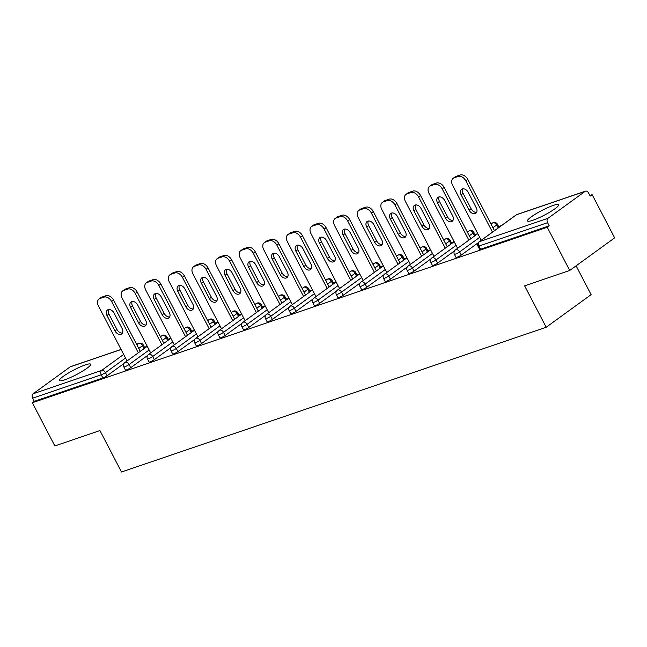 <?xml version="1.0" encoding="UTF-8"?>
<svg xmlns="http://www.w3.org/2000/svg" width="647" height="647" viewBox="0 0 647 647"><rect width="100%" height="100%" fill="white"/><g stroke="black" fill="none" stroke-linecap="round" stroke-linejoin="round"><path stroke-width="0.97" d="M553.274 205.431A17.542 2.645 -27.5 0 0 536.023 213.753A17.542 2.645 -27.5 0 0 527.499 220.95A17.542 2.645 -27.5 0 0 532.845 220.255A17.542 2.645 -27.5 0 0 550.104 211.941A17.542 2.645 -27.5 0 0 558.628 204.743A17.542 2.645 -27.5 0 0 553.274 205.431M85.299 364.916A17.542 2.645 -27.5 0 0 68.048 373.238A17.542 2.645 -27.5 0 0 59.524 380.436A17.542 2.645 -27.5 0 0 64.87 379.749A17.542 2.645 -27.5 0 0 82.129 371.427A17.542 2.645 -27.5 0 0 90.645 364.229A17.542 2.645 -27.5 0 0 85.299 364.916M576.105 265.836L591.107 294.652L546.189 327.253L121.499 471.995L99.937 430.57L54.833 445.937L32.35 402.741L34.315 401.318L102.873 377.953L101.231 374.799L32.673 398.164L34.315 401.318M592.167 194.666L590.201 196.09L588.56 192.935A3.372 2.37 71.2 0 0 585.503 191.164A3.372 2.37 71.2 0 0 585.05 191.399L547.993 218.298A3.372 2.37 71.2 0 0 547.564 222.681L549.206 225.835L547.241 227.267L569.732 270.462L614.65 237.861L592.167 194.666L589.862 195.451M501.474 225.568L498.627 226.547M477.777 233.648L475.011 234.586M454.17 241.695L451.404 242.633M430.562 249.742L427.788 250.68M406.947 257.789L404.181 258.727M383.339 265.836L380.573 266.774M361.649 277.563L341.576 292.129A3.372 2.345 54 0 0 337.766 289.945A3.372 2.345 -126 0 0 337.322 290.171L359.74 273.899L356.958 274.821M338.033 285.61L317.96 300.176A3.372 2.345 54 0 0 314.151 297.992A3.372 2.345 -126 0 0 313.714 298.218L336.133 281.946L333.351 282.868M314.426 293.657L294.353 308.223A3.372 2.345 54 0 0 290.543 306.039A3.372 2.345 -126 0 0 290.099 306.266L312.517 289.993L309.735 290.915M288.894 298.016L286.128 298.963M265.286 306.063L262.52 307.01M241.671 314.11L238.905 315.057M219.98 325.845L199.907 340.411A3.372 2.345 54 0 0 196.098 338.227A3.372 2.345 -126 0 0 195.661 338.454L218.079 322.182L215.297 323.104M196.373 333.892L176.299 348.458A3.372 2.345 54 0 0 172.49 346.274A3.372 2.345 -126 0 0 172.045 346.501L194.464 330.229L191.682 331.151M172.757 341.94L152.692 356.505A3.372 2.345 54 0 0 148.883 354.321A3.372 2.345 -126 0 0 148.438 354.548L170.857 338.276L168.074 339.198M149.15 349.987L129.076 364.552A3.372 2.345 54 0 0 125.267 362.36A3.372 2.345 -126 0 0 124.822 362.595L147.241 346.323L144.467 347.245M32.673 398.164A3.372 2.37 -108.8 0 1 33.094 393.78L70.159 366.881A3.372 2.37 -108.8 0 1 70.612 366.647L121.07 349.445M569.732 270.462L524.628 285.837L546.189 327.253M547.241 227.267L32.35 402.741M549.206 225.835L480.648 249.208A3.372 0.51 152.5 0 1 479.621 249.338L477.979 246.183A3.372 0.51 152.5 0 0 479.006 246.046L480.648 249.208M123.949 363.533L107.111 375.753A3.372 0.51 152.5 0 1 102.873 377.953M478.109 242.835L461.271 255.055A3.372 0.51 152.5 0 1 457.033 257.255A3.372 0.51 152.5 0 1 456.006 257.385L454.364 254.231A3.372 0.51 152.5 0 0 455.391 254.093A3.372 0.51 -27.5 0 0 459.629 251.893L461.271 255.055M454.501 250.882L437.663 263.103A3.372 0.51 152.5 0 1 433.425 265.294A3.372 0.51 152.5 0 1 432.398 265.432L430.756 262.278A3.372 0.51 152.5 0 0 431.784 262.14A3.372 0.51 -27.5 0 0 436.021 259.94L437.663 263.103M430.886 258.921L414.048 271.142A3.372 0.51 152.5 0 1 409.818 273.341A3.372 0.51 152.5 0 1 408.783 273.479L407.141 270.325A3.372 0.51 152.5 0 0 408.176 270.187A3.372 0.51 -27.5 0 0 412.406 267.987L414.048 271.142M407.278 266.968L390.44 279.189A3.372 0.51 152.5 0 1 386.202 281.388A3.372 0.51 152.5 0 1 385.175 281.526L383.534 278.372A3.372 0.51 152.5 0 0 384.561 278.234A3.372 0.51 -27.5 0 0 388.798 276.034L390.44 279.189M383.663 275.015L366.825 287.236A3.372 0.51 152.5 0 1 362.595 289.435A3.372 0.51 152.5 0 1 361.568 289.573L359.926 286.411A3.372 0.51 152.5 0 0 360.953 286.281A3.372 0.51 -27.5 0 0 365.183 284.082L366.825 287.236M360.055 283.062L343.217 295.283A3.372 0.51 152.5 0 1 338.979 297.483A3.372 0.51 152.5 0 1 337.952 297.62L336.311 294.458A3.372 0.51 152.5 0 0 337.338 294.328A3.372 0.51 -27.5 0 0 341.576 292.129L343.217 295.283M336.448 291.11L319.61 303.33A3.372 0.51 152.5 0 1 315.372 305.53A3.372 0.51 152.5 0 1 314.345 305.667L312.703 302.505A3.372 0.51 152.5 0 0 313.73 302.375A3.372 0.51 -27.5 0 0 317.96 300.176L319.61 303.33M312.833 299.157L295.994 311.377A3.372 0.51 152.5 0 1 291.765 313.577A3.372 0.51 152.5 0 1 290.729 313.714L289.088 310.552A3.372 0.51 152.5 0 0 290.115 310.423A3.372 0.51 -27.5 0 0 294.353 308.223L295.994 311.377M289.225 307.204L272.387 319.424A3.372 0.51 152.5 0 1 268.149 321.624A3.372 0.51 152.5 0 1 267.122 321.753L265.48 318.599A3.372 0.51 152.5 0 0 266.507 318.47A3.372 0.51 -27.5 0 0 270.745 316.27L272.387 319.424M265.61 315.251L248.772 327.471A3.372 0.51 152.5 0 1 244.542 329.671A3.372 0.51 152.5 0 1 243.515 329.8L241.865 326.646A3.372 0.51 152.5 0 0 242.9 326.517A3.372 0.51 -27.5 0 0 247.13 324.317L248.772 327.471M242.002 323.298L225.164 335.518A3.372 0.51 152.5 0 1 220.926 337.718A3.372 0.51 152.5 0 1 219.899 337.847L218.257 334.693A3.372 0.51 152.5 0 0 219.284 334.564A3.372 0.51 -27.5 0 0 223.522 332.364L225.164 335.518M218.395 331.345L201.557 343.565A3.372 0.51 152.5 0 1 197.319 345.765A3.372 0.51 152.5 0 1 196.292 345.894L194.65 342.74A3.372 0.51 152.5 0 0 195.677 342.611A3.372 0.51 -27.5 0 0 199.907 340.411L201.557 343.565M194.779 339.392L177.941 351.612A3.372 0.51 152.5 0 1 173.711 353.812A3.372 0.51 152.5 0 1 172.676 353.941L171.034 350.787A3.372 0.51 152.5 0 0 172.062 350.658A3.372 0.51 -27.5 0 0 176.299 348.458L177.941 351.612M171.172 347.439L154.334 359.659A3.372 0.51 152.5 0 1 150.096 361.859A3.372 0.51 152.5 0 1 149.069 361.988L147.427 358.834A3.372 0.51 152.5 0 0 148.454 358.705A3.372 0.51 -27.5 0 0 152.692 356.505L154.334 359.659M147.556 355.486L130.718 367.706A3.372 0.51 152.5 0 1 126.489 369.906A3.372 0.51 152.5 0 1 125.461 370.035L123.812 366.881A3.372 0.51 152.5 0 0 124.847 366.752A3.372 0.51 -27.5 0 0 129.076 364.552L130.718 367.706M99.913 298.526L103.997 297.135L105.962 295.711L101.87 297.102L99.913 298.526A6.745 4.691 -126 0 0 99.023 298.987A6.745 4.691 -126 0 0 98.449 305.991L127.071 360.969M105.962 295.711A6.745 4.691 54 0 1 113.581 300.079L111.616 301.502L138.321 352.801M111.616 301.502A6.745 4.691 -126 0 0 103.997 297.135M114.98 330.9A5.289 3.672 -126 0 0 121.644 333.965A5.289 3.672 -126 0 0 122.089 328.474L114.082 313.091A5.289 3.672 -126 0 0 107.418 310.026A5.289 3.672 -126 0 0 106.973 315.51L114.98 330.9L116.945 329.477A5.289 3.672 -126 0 0 122.445 333.011M99.023 298.987L100.989 297.555A6.745 4.691 54 0 1 101.87 297.102M113.581 300.079L140.286 351.378M108.575 309.549A5.289 3.672 -126 0 0 108.931 314.086L116.945 329.477M123.52 290.479L127.605 289.088L129.57 287.664L125.486 289.055L123.52 290.479A6.745 4.691 -126 0 0 122.639 290.94A6.745 4.691 -126 0 0 122.057 297.943L150.678 352.922M129.57 287.664A6.745 4.691 54 0 1 137.188 292.032L135.231 293.455L161.928 344.754M135.231 293.455A6.745 4.691 -126 0 0 127.605 289.088M138.587 322.853A5.289 3.672 -126 0 0 145.251 325.918A5.289 3.672 -126 0 0 145.704 320.427L137.698 305.044A5.289 3.672 -126 0 0 131.034 301.979A5.289 3.672 -126 0 0 130.581 307.462L138.587 322.853L140.553 321.43A5.289 3.672 -126 0 0 146.06 324.964M122.639 290.94L124.604 289.508A6.745 4.691 54 0 1 125.486 289.055M137.188 292.032L163.893 343.331M132.19 301.502A5.289 3.672 -126 0 0 132.546 306.039L140.553 321.43M147.128 282.432L151.22 281.041L153.185 279.617L149.093 281.008L147.128 282.432A6.745 4.691 -126 0 0 146.246 282.893A6.745 4.691 -126 0 0 145.672 289.896L174.286 344.875M153.185 279.617A6.745 4.691 54 0 1 160.804 283.984L158.839 285.408L185.543 336.707M158.839 285.408A6.745 4.691 -126 0 0 151.22 281.041M162.203 314.806A5.289 3.672 -126 0 0 168.859 317.871A5.289 3.672 -126 0 0 169.312 312.38L161.305 296.997A5.289 3.672 -126 0 0 154.641 293.932A5.289 3.672 -126 0 0 154.188 299.424L162.203 314.806L164.168 313.383A5.289 3.672 -126 0 0 169.668 316.917M146.246 282.893L148.212 281.461A6.745 4.691 54 0 1 149.093 281.008M160.804 283.984L187.509 335.283M155.798 293.455A5.289 3.672 -126 0 0 156.153 297.992L164.168 313.383M170.743 274.385L174.827 272.994L176.793 271.57L172.709 272.961L170.743 274.385A6.745 4.691 -126 0 0 169.862 274.846A6.745 4.691 -126 0 0 169.279 281.849L197.901 336.828M176.793 271.57A6.745 4.691 54 0 1 184.411 275.937L182.446 277.361L209.151 328.66M182.446 277.361A6.745 4.691 -126 0 0 174.827 272.994M185.81 306.759A5.289 3.672 -126 0 0 192.474 309.824A5.289 3.672 -126 0 0 192.927 304.333L184.913 288.95A5.289 3.672 -126 0 0 178.257 285.885A5.289 3.672 -126 0 0 177.804 291.376L185.81 306.759L187.776 305.335A5.289 3.672 -126 0 0 193.283 308.87M169.862 274.846L171.819 273.414A6.745 4.691 54 0 1 172.709 272.961M184.411 275.937L211.116 327.236M179.413 285.408A5.289 3.672 -126 0 0 179.769 289.945L187.776 305.335M194.351 266.338L198.435 264.947L200.4 263.523L196.316 264.914L194.351 266.338A6.745 4.691 -126 0 0 193.469 266.799A6.745 4.691 -126 0 0 192.895 273.802L221.509 328.781M200.4 263.523A6.745 4.691 54 0 1 208.027 267.89L206.061 269.322L232.758 320.613M206.061 269.322A6.745 4.691 -126 0 0 198.435 264.947M209.418 298.712A5.289 3.672 -126 0 0 216.082 301.777A5.289 3.672 -126 0 0 216.535 296.286L208.528 280.903A5.289 3.672 -126 0 0 201.864 277.838A5.289 3.672 -126 0 0 201.411 283.329L209.418 298.712L211.383 297.288A5.289 3.672 -126 0 0 216.891 300.823M193.469 266.799L195.434 265.367A6.745 4.691 54 0 1 196.316 264.914M208.027 267.89L234.724 319.189M203.021 277.361A5.289 3.672 -126 0 0 203.376 281.898L211.383 297.288M217.966 258.29L222.05 256.899L224.016 255.476L219.923 256.867L217.966 258.29A6.745 4.691 -126 0 0 217.077 258.751A6.745 4.691 -126 0 0 216.502 265.755L245.124 320.734M224.016 255.476A6.745 4.691 54 0 1 231.634 259.843L229.669 261.275L256.374 312.566M229.669 261.275A6.745 4.691 -126 0 0 222.05 256.899M233.033 290.665A5.289 3.672 -126 0 0 239.697 293.73A5.289 3.672 -126 0 0 240.142 288.238L232.136 272.856A5.289 3.672 -126 0 0 225.471 269.791A5.289 3.672 -126 0 0 225.027 275.282L233.033 290.665L234.998 289.241A5.289 3.672 -126 0 0 240.498 292.776M217.077 258.751L219.042 257.328A6.745 4.691 54 0 1 219.923 256.867M231.634 259.843L258.339 311.142M226.628 269.314A5.289 3.672 -126 0 0 226.984 273.851L234.998 289.241M241.574 250.243L245.658 248.852L247.623 247.429L243.539 248.82L241.574 250.243A6.745 4.691 -126 0 0 240.692 250.704A6.745 4.691 -126 0 0 240.11 257.708L268.731 312.687M247.623 247.429A6.745 4.691 54 0 1 255.242 251.796L253.284 253.228L279.981 304.519M253.284 253.228A6.745 4.691 -126 0 0 245.658 248.852M256.641 282.618A5.289 3.672 -126 0 0 263.305 285.683A5.289 3.672 -126 0 0 263.758 280.191L255.751 264.809A5.289 3.672 -126 0 0 249.087 261.744A5.289 3.672 -126 0 0 248.634 267.235L256.641 282.618L258.606 281.194A5.289 3.672 -126 0 0 264.113 284.729M240.692 250.704L242.657 249.281A6.745 4.691 54 0 1 243.539 248.82M255.242 251.796L281.946 303.095M250.243 261.267A5.289 3.672 -126 0 0 250.599 265.804L258.606 281.194M265.181 242.204L269.273 240.805L271.239 239.382L267.146 240.773L265.181 242.204A6.745 4.691 -126 0 0 264.3 242.657A6.745 4.691 -126 0 0 263.725 249.669L292.339 304.64M271.239 239.382A6.745 4.691 54 0 1 278.857 243.749L276.892 245.181L303.597 296.472M276.892 245.181A6.745 4.691 -126 0 0 269.273 240.805M280.256 274.571A5.289 3.672 -126 0 0 286.912 277.636A5.289 3.672 -126 0 0 287.365 272.144L279.358 256.762A5.289 3.672 -126 0 0 272.694 253.697A5.289 3.672 -126 0 0 272.241 259.188L280.256 274.571L282.221 273.147A5.289 3.672 -126 0 0 287.721 276.681M264.3 242.657L266.265 241.234A6.745 4.691 54 0 1 267.146 240.773M278.857 243.749L305.562 295.048M273.851 253.228A5.289 3.672 -126 0 0 274.207 257.765L282.221 273.147M288.797 234.157L292.881 232.758L294.846 231.335L290.762 232.726L288.797 234.157A6.745 4.691 -126 0 0 287.915 234.61A6.745 4.691 -126 0 0 287.333 241.622L315.954 296.593M294.846 231.335A6.745 4.691 54 0 1 302.464 235.702L300.499 237.134L327.204 288.425M300.499 237.134A6.745 4.691 -126 0 0 292.881 232.758M303.864 266.524A5.289 3.672 -126 0 0 310.528 269.589A5.289 3.672 -126 0 0 310.981 264.097L302.966 248.715A5.289 3.672 -126 0 0 296.31 245.65A5.289 3.672 -126 0 0 295.857 251.141L303.864 266.524L305.829 265.1A5.289 3.672 -126 0 0 311.336 268.634M287.915 234.61L289.872 233.187A6.745 4.691 54 0 1 290.762 232.726M302.464 235.702L329.169 287.001M297.466 245.181A5.289 3.672 -126 0 0 297.822 249.718L305.829 265.1M312.404 226.11L316.488 224.711L318.453 223.288L314.369 224.679L312.404 226.11A6.745 4.691 -126 0 0 311.522 226.563A6.745 4.691 -126 0 0 310.948 233.575L339.562 288.546M318.453 223.288A6.745 4.691 54 0 1 326.08 227.655L324.115 229.087L350.811 280.377M324.115 229.087A6.745 4.691 -126 0 0 316.488 224.711M327.471 258.476A5.289 3.672 -126 0 0 334.135 261.542A5.289 3.672 -126 0 0 334.588 256.05L326.581 240.668A5.289 3.672 -126 0 0 319.917 237.603A5.289 3.672 -126 0 0 319.464 243.094L327.471 258.476L329.436 257.053A5.289 3.672 -126 0 0 334.944 260.595M311.522 226.563L313.488 225.14A6.745 4.691 54 0 1 314.369 224.679M326.08 227.655L352.777 278.954M321.074 237.134A5.289 3.672 -126 0 0 321.43 241.671L329.436 257.053M336.019 218.063L340.104 216.664L342.069 215.241L337.977 216.632L336.019 218.063A6.745 4.691 -126 0 0 335.13 218.516A6.745 4.691 -126 0 0 334.556 225.528L363.177 280.499M342.069 215.241A6.745 4.691 54 0 1 349.687 219.616L347.722 221.039L374.427 272.33M347.722 221.039A6.745 4.691 -126 0 0 340.104 216.664M351.086 250.429A5.289 3.672 -126 0 0 357.751 253.495A5.289 3.672 -126 0 0 358.195 248.011L350.189 232.621A5.289 3.672 -126 0 0 343.525 229.556A5.289 3.672 -126 0 0 343.08 235.047L351.086 250.429L353.052 249.006A5.289 3.672 -126 0 0 358.551 252.548M335.13 218.516L337.095 217.093A6.745 4.691 54 0 1 337.977 216.632M349.687 219.616L376.392 270.907M344.681 229.087A5.289 3.672 -126 0 0 345.037 233.624L353.052 249.006M359.627 210.016L363.711 208.625L365.676 207.194L361.592 208.585L359.627 210.016A6.745 4.691 -126 0 0 358.745 210.469A6.745 4.691 -126 0 0 358.163 217.481L386.785 272.452M365.676 207.194A6.745 4.691 54 0 1 373.295 211.569L371.338 212.992L398.034 264.283M371.338 212.992A6.745 4.691 -126 0 0 363.711 208.625M374.694 242.382A5.289 3.672 -126 0 0 381.358 245.448A5.289 3.672 -126 0 0 381.811 239.964L373.804 224.574A5.289 3.672 -126 0 0 367.14 221.509A5.289 3.672 -126 0 0 366.687 227L374.694 242.382L376.659 240.959A5.289 3.672 -126 0 0 382.167 244.501M358.745 210.469L360.711 209.046A6.745 4.691 54 0 1 361.592 208.585M373.295 211.569L400 262.86M368.297 221.039A5.289 3.672 -126 0 0 368.653 225.577L376.659 240.959M383.234 201.969L387.327 200.578L389.292 199.147L385.2 200.546L383.234 201.969A6.745 4.691 -126 0 0 382.353 202.422A6.745 4.691 -126 0 0 381.779 209.434L410.392 264.405M389.292 199.147A6.745 4.691 54 0 1 396.91 203.522L394.945 204.945L421.65 256.236M394.945 204.945A6.745 4.691 -126 0 0 387.327 200.578M398.309 234.335A5.289 3.672 -126 0 0 404.965 237.409A5.289 3.672 -126 0 0 405.418 231.917L397.412 216.527A5.289 3.672 -126 0 0 390.748 213.461A5.289 3.672 -126 0 0 390.295 218.953L398.309 234.335L400.275 232.912A5.289 3.672 -126 0 0 405.774 236.454M382.353 202.422L384.318 200.999A6.745 4.691 54 0 1 385.2 200.546M396.91 203.522L423.615 254.813M391.904 212.992A5.289 3.672 -126 0 0 392.26 217.529L400.275 232.912M406.85 193.922L410.934 192.531L412.899 191.1L408.815 192.499L406.85 193.922A6.745 4.691 -126 0 0 405.968 194.375A6.745 4.691 -126 0 0 405.386 201.387L434.008 256.358M412.899 191.1A6.745 4.691 54 0 1 420.518 195.475L418.552 196.898L445.257 248.197M418.552 196.898A6.745 4.691 -126 0 0 410.934 192.531M421.917 226.288A5.289 3.672 -126 0 0 428.581 229.362A5.289 3.672 -126 0 0 429.034 223.87L421.019 208.48A5.289 3.672 -126 0 0 414.363 205.414A5.289 3.672 -126 0 0 413.91 210.906L421.917 226.288L423.882 224.865A5.289 3.672 -126 0 0 429.39 228.407M405.968 194.375L407.925 192.952A6.745 4.691 54 0 1 408.815 192.499M420.518 195.475L447.223 246.766M415.52 204.945A5.289 3.672 -126 0 0 415.875 209.482L423.882 224.865M430.457 185.875L434.541 184.484L436.507 183.052L432.422 184.452L430.457 185.875A6.745 4.691 -126 0 0 429.576 186.328A6.745 4.691 -126 0 0 429.001 193.34L457.615 248.311M436.507 183.052A6.745 4.691 54 0 1 444.133 187.428L442.168 188.851L468.873 240.15M442.168 188.851A6.745 4.691 -126 0 0 434.541 184.484M445.532 218.249A5.289 3.672 -126 0 0 452.188 221.314A5.289 3.672 -126 0 0 452.641 215.823L444.635 200.433A5.289 3.672 -126 0 0 437.97 197.367A5.289 3.672 -126 0 0 437.518 202.859L445.532 218.249L447.489 216.818A5.289 3.672 -126 0 0 452.997 220.36M429.576 186.328L431.541 184.905A6.745 4.691 54 0 1 432.422 184.452M444.133 187.428L470.83 238.719M439.127 196.898A5.289 3.672 -126 0 0 439.483 201.435L447.489 216.818M454.073 177.828L458.157 176.437L460.122 175.005L456.038 176.405L454.073 177.828A6.745 4.691 -126 0 0 453.183 178.281A6.745 4.691 -126 0 0 452.609 185.293L481.231 240.263M460.122 175.005A6.745 4.691 54 0 1 467.741 179.381L465.775 180.804L492.48 232.103M465.775 180.804A6.745 4.691 -126 0 0 458.157 176.437M469.14 210.202A5.289 3.672 -126 0 0 475.804 213.267A5.289 3.672 -126 0 0 476.249 207.776L468.242 192.385A5.289 3.672 -126 0 0 461.578 189.32A5.289 3.672 -126 0 0 461.133 194.812L469.14 210.202L471.105 208.771A5.289 3.672 -126 0 0 476.604 212.313M453.183 178.281L455.148 176.857A6.745 4.691 54 0 1 456.038 176.405M467.741 179.381L494.445 230.672M462.734 188.851A5.289 3.672 -126 0 0 463.09 193.388L471.105 208.771M33.094 393.78L101.66 370.407L123.666 354.435M136.881 344.843L138.717 343.517L136.574 344.244M121.11 349.517L70.159 366.881M125.542 358.034L105.469 372.599A3.372 0.51 -27.5 0 1 101.231 374.799A3.372 2.37 -108.8 0 1 101.66 370.407A3.372 2.345 54 0 1 105.469 372.599L107.111 375.753M144.055 348.636L142.526 345.7A3.372 2.345 54 0 0 138.717 343.517A3.372 2.37 -108.8 0 1 139.17 343.282L136.533 344.18M585.05 191.399L516.492 214.764L479.427 241.663L547.993 218.298M547.564 222.681L479.006 246.046A3.372 2.37 71.2 0 1 479.427 241.663A3.372 2.345 -126 0 0 478.99 241.889A3.372 3.372 0 0 0 477.979 246.183M585.503 191.164L516.945 214.529A3.372 2.37 71.2 0 0 516.492 214.764A3.372 2.345 -126 0 0 516.047 214.998L478.99 241.889M144.879 348.037L143.254 344.916A3.372 0.51 152.5 0 1 142.526 345.7L138.757 348.434M167.67 340.589L166.142 337.653A3.372 2.345 54 0 0 162.332 335.469A3.372 2.345 -126 0 0 161.887 335.696L160.464 336.731M168.487 339.99L166.861 336.869A3.372 0.51 152.5 0 1 166.142 337.653L162.365 340.395M191.277 332.542L189.749 329.606L185.98 332.348M214.893 324.495L213.364 321.559L209.588 324.301M238.5 316.448L236.972 313.512L233.195 316.254M262.108 308.401L260.579 305.465L256.81 308.207M243.595 317.798L223.522 332.364A3.372 2.345 54 0 0 219.713 330.18A3.372 2.345 -126 0 0 219.268 330.407A3.372 3.372 0 0 0 218.257 334.693M285.723 300.354L284.195 297.418L280.418 300.159M267.203 309.751L247.13 324.317A3.372 2.345 54 0 0 243.321 322.133A3.372 2.345 -126 0 0 242.884 322.36A3.372 3.372 0 0 0 241.865 326.646M309.331 292.307L307.802 289.371L304.033 292.112M290.81 301.704L270.745 316.27A3.372 2.345 54 0 0 266.936 314.086A3.372 2.345 -126 0 0 266.491 314.313A3.372 3.372 0 0 0 265.48 318.599M332.946 284.259L331.418 281.324L327.641 284.065M356.554 276.212L355.025 273.277L351.248 276.018M380.161 268.165L378.632 265.23L374.864 267.971M403.777 260.118L402.248 257.183L398.471 259.924M385.256 269.516L365.183 284.082A3.372 2.345 54 0 0 361.374 281.898A3.372 2.345 -126 0 0 360.937 282.124A3.372 3.372 0 0 0 359.926 286.411M427.384 252.079L425.855 249.135L422.087 251.877M408.864 261.469L388.798 276.034A3.372 2.345 54 0 0 384.989 273.851A3.372 2.345 -126 0 0 384.544 274.077A3.372 3.372 0 0 0 383.534 278.372M450.999 244.032L449.471 241.088L445.694 243.83M432.479 253.422L412.406 267.987A3.372 2.345 54 0 0 408.597 265.804A3.372 2.345 -126 0 0 408.152 266.03A3.372 3.372 0 0 0 407.141 270.325M474.607 235.985L473.078 233.049L469.301 235.783M456.086 245.375L436.021 259.94A3.372 2.345 54 0 0 432.204 257.757A3.372 2.345 -126 0 0 431.767 257.983A3.372 3.372 0 0 0 430.756 262.278M498.214 227.938L496.686 225.002L492.917 227.736M479.702 237.328L459.629 251.893A3.372 2.345 54 0 0 455.82 249.71A3.372 2.345 -126 0 0 455.375 249.936A3.372 3.372 0 0 0 454.364 254.231M192.102 331.943L190.477 328.822A3.372 0.51 152.5 0 1 189.749 329.606A3.372 2.345 54 0 0 185.94 327.422A3.372 2.345 -126 0 0 185.495 327.649L184.071 328.684M215.71 323.896L214.084 320.775A3.372 0.51 152.5 0 1 213.364 321.559A3.372 2.345 54 0 0 209.547 319.375A3.372 2.345 -126 0 0 209.11 319.602L207.679 320.637M239.317 315.849L237.692 312.727A3.372 0.51 152.5 0 1 236.972 313.512A3.372 2.345 54 0 0 233.163 311.328A3.372 2.345 -126 0 0 232.718 311.555L231.294 312.59M262.933 307.802L261.307 304.68A3.372 0.51 152.5 0 1 260.579 305.465A3.372 2.345 54 0 0 256.77 303.281A3.372 2.345 -126 0 0 256.333 303.508L254.902 304.543M286.54 299.763L284.915 296.633A3.372 0.51 152.5 0 1 284.195 297.418A3.372 2.345 54 0 0 280.386 295.234A3.372 2.345 -126 0 0 279.941 295.461L278.517 296.496M310.156 291.716L308.53 288.586A3.372 0.51 152.5 0 1 307.802 289.371A3.372 2.345 54 0 0 303.993 287.187A3.372 2.345 -126 0 0 303.548 287.414L302.125 288.449M333.763 283.669L332.137 280.539A3.372 0.51 152.5 0 1 331.418 281.324A3.372 2.345 54 0 0 327.6 279.14A3.372 2.345 -126 0 0 327.164 279.367L325.732 280.402M357.379 275.622L355.745 272.492A3.372 0.51 152.5 0 1 355.025 273.277A3.372 2.345 54 0 0 351.216 271.093A3.372 2.345 -126 0 0 350.771 271.319L349.348 272.355M380.986 267.575L379.36 264.445A3.372 0.51 152.5 0 1 378.632 265.23A3.372 2.345 54 0 0 374.823 263.046A3.372 2.345 -126 0 0 374.387 263.272L372.955 264.308M404.593 259.528L402.968 256.398A3.372 0.51 152.5 0 1 402.248 257.183A3.372 2.345 54 0 0 398.439 254.999A3.372 2.345 -126 0 0 397.994 255.225L396.571 256.261M428.209 251.481L426.583 248.351A3.372 0.51 152.5 0 1 425.855 249.135A3.372 2.345 54 0 0 422.046 246.952A3.372 2.345 -126 0 0 421.601 247.178L420.178 248.222M451.816 243.434L450.191 240.312A3.372 0.51 152.5 0 1 449.471 241.088A3.372 2.345 54 0 0 445.654 238.905A3.372 2.345 -126 0 0 445.217 239.139L443.785 240.174M475.432 235.387L473.798 232.265A3.372 0.51 152.5 0 1 473.078 233.049A3.372 2.345 54 0 0 469.269 230.858A3.372 2.345 -126 0 0 468.824 231.092L467.401 232.127M499.039 227.34L497.414 224.218A3.372 0.51 152.5 0 1 496.686 225.002A3.372 2.345 54 0 0 492.877 222.811A3.372 2.345 -126 0 0 492.44 223.045L491.008 224.08M106.973 315.51L108.931 314.086M130.581 307.462L132.546 306.039M154.188 299.424L156.153 297.992M177.804 291.376L179.769 289.945M201.411 283.329L203.376 281.898M225.027 275.282L226.984 273.851M248.634 267.235L250.599 265.804M272.241 259.188L274.207 257.765M295.857 251.141L297.822 249.718M319.464 243.094L321.43 241.671M343.08 235.047L345.037 233.624M366.687 227L368.653 225.577M390.295 218.953L392.26 217.529M413.91 210.906L415.875 209.482M437.518 202.859L439.483 201.435M461.133 194.812L463.09 193.388M143.254 344.916A3.372 3.372 0 0 0 139.17 343.282M166.861 336.869A3.372 3.372 0 0 0 161.887 335.696M124.822 362.595A3.372 3.372 0 0 0 123.812 366.881M190.477 328.822A3.372 3.372 0 0 0 185.495 327.649M148.438 354.548A3.372 3.372 0 0 0 147.427 358.834M214.084 320.775A3.372 3.372 0 0 0 209.11 319.602M172.045 346.501A3.372 3.372 0 0 0 171.034 350.787M237.692 312.727A3.372 3.372 0 0 0 232.718 311.555M195.661 338.454A3.372 3.372 0 0 0 194.65 342.74M261.307 304.68A3.372 3.372 0 0 0 256.333 303.508M241.687 314.135L219.268 330.407M284.915 296.633A3.372 3.372 0 0 0 279.941 295.461M265.294 306.088L242.884 322.36M308.53 288.586A3.372 3.372 0 0 0 303.548 287.414M288.91 298.041L266.491 314.313M332.137 280.539A3.372 3.372 0 0 0 327.164 279.367M290.099 306.266A3.372 3.372 0 0 0 289.088 310.552M355.745 272.492A3.372 3.372 0 0 0 350.771 271.319M313.714 298.218A3.372 3.372 0 0 0 312.703 302.505M379.36 264.445A3.372 3.372 0 0 0 374.387 263.272M337.322 290.171A3.372 3.372 0 0 0 336.311 294.458M402.968 256.398A3.372 3.372 0 0 0 397.994 255.225M383.347 265.86L360.937 282.124M426.583 248.351A3.372 3.372 0 0 0 421.601 247.178M406.963 257.813L384.544 274.077M450.191 240.312A3.372 3.372 0 0 0 445.217 239.139M430.57 249.766L408.152 266.03M473.798 232.265A3.372 3.372 0 0 0 468.824 231.092M454.186 241.719L431.767 257.983M497.414 224.218A3.372 3.372 0 0 0 492.44 223.045M477.793 233.672L455.375 249.936M516.945 214.529A3.372 3.372 0 0 0 516.047 214.998"/></g></svg>
